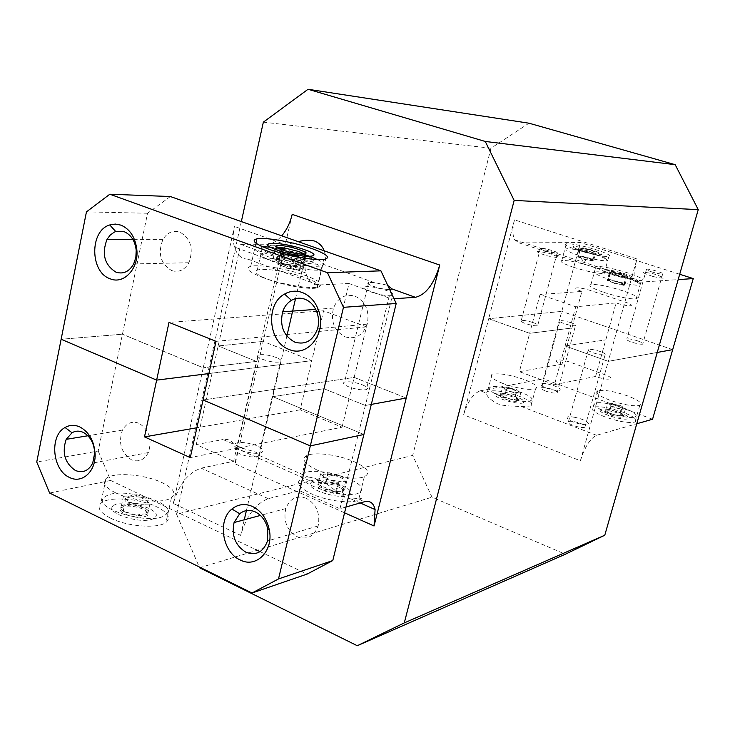 <?xml version="1.0" encoding="UTF-8"?>
<svg xmlns="http://www.w3.org/2000/svg" width="735" height="735" viewBox="0 0 735 735"><rect width="100%" height="100%" fill="white"/><g stroke="black" fill="none" stroke-linecap="round" stroke-linejoin="round"><path stroke-width="0.55" stroke-dasharray="3.67 2.76" d="M528.998 123.204L490.971 148.231L412.693 455.406L431.996 497.191L565.353 554.227M263.35 122.157L490.971 148.231M241.337 221.575L176.565 514.188L412.693 455.406M199.58 567.788L431.996 497.191M176.565 514.188L199.203 566.915M284.197 253.566L280.301 253.722L279.833 254.779C280.88 255.881 283.701 257.121 288.313 258.5L301.166 260.98L304.85 260.842L305.365 259.712C304.244 258.601 301.414 257.379 296.885 256.028L284.197 253.566L283.241 254.503L279.897 254.687L288.313 258.5L301.166 260.98L302.103 259.997L305.365 259.712L296.885 256.028L284.197 253.566M290.61 252.757C285.759 251.848 282.451 251.609 280.678 252.041C279.226 253.713 284.16 255.844 295.47 258.435C300.211 259.317 303.463 259.565 305.236 259.161C306.835 257.507 301.966 255.367 290.61 252.757M273.126 251.719C276.764 257.222 319.063 265.363 312.733 259.391C308.617 253.952 267.871 246.004 273.126 251.719M320.653 266.961C330.327 275.983 267.466 264.012 262.321 255.734C254.99 247.272 314.47 258.839 320.653 266.961M288.616 264.517L294.707 265.454L303.096 269.295L292.31 269.019L282.837 266.254L277.72 264.214L281.073 264.003L281.689 263.047L297.978 267.255C300.339 268.33 300.973 269.083 299.88 269.506L299.283 270.508L286.117 268.082L282.837 266.254C280.485 265.17 279.888 264.416 281.036 264.012L288.616 264.517M246.519 443.012C264.536 445.438 269.754 455.728 251.104 452.824C232.536 450.279 228.135 440.008 246.519 443.012M302.673 256.056L305.236 255.403L304.363 254.007M317.511 259.593C339.708 269.809 298.033 267.871 268.569 256.855C252.904 250.626 250.856 247.226 262.413 246.675M270.443 247.18L281.854 248.917M283.186 249.174L305.2 254.797M297.133 266.042L293.881 266.594L286.549 264.508C279.851 263.47 276.755 262.34 277.251 261.136L273.062 258.959L289.112 260.87C295.663 261.899 298.741 263.011 298.337 264.205L302.581 266.392L286.549 264.508L277.251 261.136C275.68 260.025 276.13 259.427 278.611 259.336L281.9 258.821L298.337 264.205C299.963 265.317 299.568 265.923 297.133 266.042M276.755 247.53L275.46 248.035C278.611 249.468 280.595 250.736 281.413 251.829L296.425 255.55L305.117 255.44L302.535 254.117M281.413 251.829L296.425 255.55L302.48 256.056M277.802 248.154L275.46 248.035L277.389 250.12M309.132 256.129L310.142 256.506M321.792 487.921C318.402 486.028 317.244 484.411 318.329 483.07L319.155 482.5L327.378 481.967L334.039 483.354L339.873 485.651C343.273 487.516 344.476 489.133 343.493 490.493L342.482 491.182L334.471 491.669L321.792 487.921C321.7 486.423 320.543 484.806 318.329 483.07L327.378 481.967L339.873 485.651C340.011 487.13 341.224 488.747 343.493 490.493L334.471 491.669L327.7 490.263L321.792 487.921M327.296 491.908C318.797 488.968 315.949 486.377 318.76 484.126C322.086 482.895 327.047 483.18 333.653 484.971C342.244 487.921 345.055 490.539 342.087 492.817C338.743 493.975 333.809 493.672 327.296 491.908M311.015 482.656C316.721 475.683 356.787 487.47 350.044 494.177C344.981 501.573 303.215 489.216 311.015 482.656M360.729 491.274C370.275 481.471 311.75 464.299 303.151 474.305C291.299 483.777 353.526 502.189 360.729 491.274M330.704 480.157L336.74 482.362L340.36 481.333L345.689 481.306L342.731 478.715C343.897 477.033 341.499 475.784 335.564 474.966L320.616 473.799L323.51 476.372C322.252 478.062 324.649 479.321 330.704 480.157L340.36 481.333C342.877 480.956 343.668 480.084 342.731 478.715L335.564 474.966L329.611 472.798L325.991 473.79C323.455 474.139 322.628 475.003 323.51 476.372L330.704 480.157M375.291 293.247C394.53 298.722 400.841 294.239 381.787 289.112C363.154 283.747 355.859 287.927 375.291 293.247M123.397 511.257C120.375 509.291 119.63 507.563 121.174 506.084L121.404 505.9C123.572 504.513 127.265 504.063 132.465 504.568L139.678 506.02L145.53 508.501C148.718 510.522 149.453 512.304 147.726 513.838L147.726 513.838C145.64 515.272 141.947 515.74 136.664 515.253L123.397 511.257C123.949 509.603 123.278 507.821 121.385 505.91L121.404 505.9C125.86 505.91 129.553 505.459 132.465 504.568L145.53 508.501C145.071 510.136 145.806 511.918 147.726 513.838L147.726 513.838C143.307 513.848 139.613 514.316 136.664 515.253L129.323 513.783L123.397 511.257M128.947 515.52C121.477 512.957 118.767 510.384 120.806 507.802C124.628 505.542 130.802 505.515 139.31 507.729C146.926 510.329 149.6 512.947 147.349 515.557C143.463 517.716 137.335 517.706 128.947 515.52M113.806 505.441C123.443 497.623 165.311 510.209 154.616 517.752C145.585 526.058 101.871 512.828 113.806 505.441M165.641 514.702C180.948 503.677 119.814 485.366 105.427 496.575C87.41 507.251 152.577 526.967 165.641 514.702M132.649 503.034L138.786 505.404L143.472 504.21L149.848 504.054L147.386 501.261C149.471 499.387 147.211 498.027 140.596 497.191L129.884 496.006L123.462 496.143L125.85 498.909C123.636 500.801 125.905 502.18 132.649 503.034L143.472 504.21C146.587 503.76 147.891 502.777 147.386 501.261L140.596 497.191L134.551 494.866L129.884 496.006C126.751 496.428 125.409 497.393 125.85 498.909C126.576 500.452 128.846 501.83 132.649 503.034M571.178 322.784C565.913 321.085 562.137 320.405 559.868 320.736C558.922 321.259 560.336 322.224 564.131 323.611C569.404 325.311 573.181 326 575.468 325.678C576.433 325.146 575.009 324.181 571.178 322.784M545.765 391.094C542.044 389.605 540.675 388.512 541.667 387.795C543.974 387.244 547.731 387.85 552.922 389.614C556.689 391.103 558.058 392.205 557.047 392.922C554.723 393.473 550.965 392.858 545.765 391.094M600.394 351.587C594.955 349.796 590.977 349.07 588.459 349.41C587.192 350.025 588.735 351.146 593.099 352.791C598.538 354.582 602.516 355.317 605.052 354.987C606.357 354.371 604.804 353.232 600.394 351.587M572.951 425.344C568.679 423.59 567.199 422.294 568.513 421.458C571.067 420.879 575.027 421.522 580.393 423.388C584.711 425.152 586.19 426.456 584.849 427.301C582.267 427.871 578.307 427.219 572.951 425.344M605.015 416.92C593.972 412.482 590.003 409.257 593.108 407.245C599.301 405.867 609.251 407.521 622.931 412.206C634.231 416.69 638.246 419.961 634.985 422.037C628.664 423.342 618.677 421.633 605.015 416.92M609.738 400.162C598.648 395.788 594.643 392.665 597.711 390.781C603.885 389.541 613.844 391.25 627.58 395.889C638.926 400.299 642.987 403.478 639.753 405.417C633.451 406.584 623.455 404.829 609.738 400.162M486.405 393.115L487.498 391.489C494.278 389.725 505.055 391.378 519.829 396.45C530.303 400.667 533.996 403.855 530.9 406.005L521.345 406.501L509.575 405.986L502.51 405.187L497.659 403.818C490.447 399.932 486.689 396.367 486.405 393.115L480.322 390.79C473.368 393.363 467.8 401.356 463.629 414.797L580.402 460.762C584.885 446.825 590.26 438.326 596.535 435.285L636.776 423.755M503.043 383.532C492.817 379.435 489.133 376.403 491.991 374.446C498.743 372.847 509.539 374.556 524.358 379.582C534.878 383.734 538.608 386.821 535.549 388.843C528.658 390.349 517.826 388.576 503.043 383.532M554.484 384.671L595.589 376.439C608.341 381.18 617.639 379.196 604.611 374.629L571.352 362.612C559.188 358.083 549.22 359.7 561.99 364.238L571.894 328.021L529.65 333.322L519.397 371.653L554.484 384.671L565.068 345.946L605.787 339.873L565.068 345.946L608.258 361.344L657.246 352.451L608.258 361.344L636.969 258.913L514.482 219.866C512.368 228.567 512.405 235.2 514.61 239.785L519.14 242.881L580.448 242.559L679.7 274.256M561.99 364.238L519.397 371.653M595.589 376.439L616.105 302.903L575.762 306.78L540.014 294.56L529.65 333.322L571.894 328.021L581.909 291.418L540.014 294.56M480.322 390.79L543.468 378.828L561.779 311.374L488.692 318.724L463.629 414.797M652.561 419.235L543.468 378.828M580.402 460.762L608.258 361.344L565.068 345.946L575.762 306.78M514.482 219.866L488.692 318.724L529.65 333.322L488.692 318.724L561.779 311.374L580.448 242.559M672.69 349.639L561.779 311.374L672.69 349.639M240.51 454.166C236.431 452.227 235.191 450.61 236.789 449.305L243.349 448.479L254.641 451.74C258.031 453.118 259.538 454.349 259.17 455.434L258.472 456.15C254.126 457.675 248.136 457.005 240.51 454.166M276.397 357.559C268.569 354.84 262.533 354.013 258.297 355.079C256.754 356.062 258.068 357.449 262.248 359.231C270.021 361.932 276.057 362.787 280.347 361.767C281.992 360.775 280.678 359.369 276.397 357.559M344.981 497.384L338.192 493.268C328.086 483.593 318.117 478.182 308.268 477.043L301.231 478.797C295.378 482.647 298.897 487.709 311.796 493.984C326.781 500.875 350.457 503.944 358.515 500.167L359.617 499.625C363.623 498.165 360.848 497.981 351.321 499.065L344.981 497.384M317.52 470.225C304.547 464.07 300.964 459.191 306.771 455.581C314.341 451.63 338.32 454.735 353.811 461.525C367.601 467.91 371.12 472.972 364.339 476.712C356.328 480.221 332.606 476.997 317.52 470.225M306.385 498.312C296.747 495.068 289.884 498.486 285.777 508.556C283.159 521.051 286.944 530.431 297.151 536.706C307.074 540.17 314.075 536.578 318.154 525.92C320.405 513.471 316.482 504.265 306.385 498.312M139.09 423.314C132.07 420.742 126.53 422.992 122.488 430.067C118.133 442.847 121.082 452.732 131.345 459.724C138.584 462.471 144.253 460.092 148.351 452.567C152.365 439.75 149.278 430.003 139.09 423.314M110.241 517.991C99.988 512.598 96.836 507.729 100.796 503.383C107.769 496.088 139.586 498.238 156.849 506.893C168.095 512.635 171.145 517.817 165.991 522.438C158.163 528.97 126.98 526.618 110.241 517.991M115.57 492.817C105.243 487.525 102.046 482.812 105.978 478.687C112.887 471.76 144.758 474.185 162.132 482.684C173.451 488.325 176.547 493.332 171.439 497.714C163.657 503.898 132.401 501.288 115.57 492.817M173.322 503.457L203.246 367.776L122.451 334.214L203.246 367.776L234.419 226.408C232.774 234.143 232.784 241.025 234.456 247.043C236.973 255.027 241.466 259.06 247.915 259.143L279.916 258.518L256.432 361.418L218.166 345.937L256.432 361.418L203.246 367.776L256.432 361.418L233.647 461.277L201.188 468.158C188.114 472.697 178.825 484.457 173.322 503.457L240.657 535.365C246.418 515.906 255.615 503.677 268.257 498.67L299.467 490.668L339.965 508.749L345.983 507.031M279.916 258.518L240.722 244.342L218.166 345.937L263.167 341.417L218.166 345.937L196.263 444.583L233.647 461.277M292.199 214.363L235.182 463.877L236.257 455.277L235.329 447.9C233.243 441.404 229.136 438.611 222.999 439.521L243.349 448.479M196.263 444.583L222.999 439.521M342.051 427.219L366.453 326.891L323.575 310.795L311.787 360.655L263.167 341.417L311.787 360.655L300.174 409.799L342.051 427.219L190.273 457.611M300.174 409.799L196.888 427.77M311.787 360.655L208.896 373.564L311.787 360.655M354.16 377.423L406.253 398.039L354.16 377.423L203.044 399.978L354.16 377.423M344.559 512.8L235.182 463.877M170.382 196.53L147.56 213.251L122.451 334.214L61.134 339.258L122.451 334.214L98.214 451.014L36.75 462.021M98.214 451.014L110.663 480.451L49.612 493.038M110.663 480.451L255.275 549.367M260.052 551.636L307.12 574.072M286.852 336.106L272.814 396.661L323.859 388.686L365.359 405.472L323.859 388.686L272.814 396.661L363.88 434.486L272.814 396.661L246.4 510.614M244.268 519.783L240.657 535.365M339.965 508.749L365.359 405.472L371.313 404.388L365.359 405.472L391.562 298.915L349.006 283.517L299.467 490.668M638.026 341.012C642.28 342.565 643.842 343.613 642.693 344.164C640.396 344.421 636.666 343.723 631.494 342.041C627.277 340.498 625.733 339.451 626.854 338.918C629.132 338.642 632.853 339.34 638.026 341.012M651.375 271.775C656.621 273.374 660.37 274.155 662.63 274.109C663.723 273.778 662.106 272.887 657.77 271.445C652.524 269.846 648.775 269.065 646.534 269.12C645.468 269.451 647.076 270.333 651.375 271.775M533.353 322.665C537.285 324.126 538.718 325.146 537.643 325.715C535.126 326.074 531.083 325.357 525.516 323.547C521.611 322.095 520.187 321.085 521.244 320.515C523.733 320.138 527.767 320.855 533.353 322.665M544.901 250.782C550.561 252.518 554.631 253.327 557.093 253.226C558.122 252.877 556.634 252.022 552.619 250.663C546.95 248.935 542.899 248.127 540.446 248.237C539.444 248.586 540.932 249.441 544.901 250.782M578.179 250.249C592.566 254.613 602.783 256.699 608.846 256.515C611.364 255.642 607.349 253.456 596.783 249.946C582.405 245.6 572.234 243.551 566.299 243.781C563.901 244.636 567.87 246.795 578.179 250.249M573.548 267.31C587.881 271.72 598.088 273.76 604.179 273.42C606.733 272.419 602.755 270.131 592.235 266.557C577.903 262.165 567.751 260.162 561.779 260.558C559.363 261.541 563.286 263.791 573.548 267.31M632.826 279.971L641.297 280.641C644.696 279.658 640.304 277.104 628.131 272.988C613.238 268.413 602.498 266.235 595.91 266.456L594.836 267.577L609.784 270.838L639.634 282.194L635.849 279.282C634.204 274.706 634.571 267.926 636.969 258.913M603.821 292.383C618.613 297.023 629.39 299.191 636.161 298.879C639.588 297.739 635.251 295.066 623.133 290.867C608.304 286.237 597.573 284.123 590.949 284.509C587.724 285.621 592.015 288.249 603.821 292.383M581.909 291.418C568.918 287.137 578.73 286.485 591.105 290.729L624.952 302.057C638.191 306.376 629.096 307.349 616.105 302.903M639.634 282.194L678.166 279.603M324.135 250.8C326.579 257.268 326.211 261.568 323.014 263.69L322.196 263.929C314.782 265.454 289.471 260.888 273.971 255.155C262.689 250.883 258.913 247.925 262.652 246.271L271.656 245.83C279.511 245.674 288.368 244.286 298.235 241.659M268.422 279.539C284.473 285.658 310.914 290.049 317.373 287.762C321.902 285.851 318.191 282.608 306.229 278.023C289.866 271.895 263.24 267.549 257.278 270.158C253.492 272.033 257.213 275.166 268.422 279.539M386.555 285.015L374.335 282.598L368.676 282.378C366.535 283.003 368.033 284.307 373.187 286.273C379.517 288.396 385.03 289.517 389.715 289.627M362.153 384.736C367.298 386.932 368.694 388.549 366.342 389.596C361.932 390.377 356.08 389.458 348.776 386.849C343.75 384.69 342.345 383.091 344.559 382.053C348.914 381.226 354.775 382.117 362.153 384.736M171.595 270.563C178.743 272.758 184.513 270.149 188.904 262.726C193.856 248.797 190.824 238.572 179.79 232.049C172.918 230.027 167.323 232.453 163.005 239.325C157.575 253.244 160.441 263.654 171.595 270.563M262.349 277.361C279.585 283.921 307.818 288.956 317.143 287.247C324.769 285.364 321.057 281.523 306.026 275.717C288.12 269.038 259.253 264.058 250.736 266.3C244.654 268.22 248.531 271.913 262.349 277.361M345.202 336.887C355.519 339.671 362.869 335.417 367.234 324.126C369.742 310.887 365.672 301.552 355.005 296.122C345.064 293.55 337.889 297.546 333.469 308.103C330.438 321.471 334.351 331.072 345.202 336.887M366.453 326.891L216.035 341.343M323.575 310.795L168.995 322.389M240.722 244.342L267.108 244.204C272.097 244.038 276.966 241.255 281.735 235.834M349.006 283.517L318.411 284.978C312.237 285.061 308.048 281.073 305.843 273.007C304.4 266.924 304.575 259.914 306.348 251.995L234.419 226.408M295.534 298.667L306.348 251.995M147.56 213.251L86.445 211.873M391.562 298.915L393.997 298.75M610.362 272.428L608.911 272.428L609.168 273.466L617.014 276.369L627.378 278.207L627.093 277.132L619.283 274.256L610.362 272.428L610.454 273.282L609.168 273.466L617.014 276.369L626.009 278.207L625.889 277.315L627.093 277.132L619.283 274.256L610.362 272.428M614.662 271.775L609.26 271.151C608.497 272.281 612.871 273.999 622.398 276.314L627.736 276.93C628.526 275.8 624.171 274.082 614.662 271.775M604.556 271.169C611.511 275.579 641.039 281.606 632.357 276.875C625.255 272.51 596.489 266.575 604.556 271.169M637.658 282.589C650.631 289.691 606.871 280.834 596.691 274.238C592.888 271.472 596.434 271.059 607.33 273.007C620.083 275.689 630.088 278.831 637.337 282.405L637.658 282.589M613.201 280.724L617.29 281.413L625.016 284.436L623.602 284.61L624.098 285.437L611.649 282.185L607.229 280.568L608.709 280.402L608.258 279.603L620.616 282.819L623.602 284.61L614.993 283.609L608.709 280.402L613.201 280.724M573.704 417.14C586.355 419.097 595.028 426.566 581.789 424.26C568.817 422.23 560.548 414.77 573.704 417.14M580.062 249.22L578.482 249.202L578.776 250.038L585.905 252.629L595.791 254.393L595.479 253.529L588.377 250.957L580.062 249.22L580.154 249.909L578.776 250.038L585.905 252.629L594.293 254.383L594.174 253.667L595.479 253.529L588.377 250.957L580.062 249.22M584.095 248.65L578.803 248.026C578.371 249.009 582.396 250.534 590.885 252.583L596.122 253.208C596.572 252.215 592.557 250.699 584.095 248.65M574.467 247.888C580.549 251.692 608.038 257.425 600.385 253.309C594.174 249.542 567.337 243.901 574.467 247.888M605.355 258.656C616.794 264.82 576.056 256.377 567.172 250.699C564.067 248.568 566.593 248.154 574.752 249.45C587.632 251.967 597.812 255.017 605.282 258.61L605.355 258.656M582.736 256.938L586.567 257.599L593.641 260.291L592.189 260.401L592.575 261.09L586.236 259.639L576.975 256.653L578.463 256.552L578.123 255.881L589.571 258.849L592.189 260.401L584.068 259.354L578.463 256.552L582.736 256.938M546.757 383.854C558.582 385.774 566.235 392.251 553.887 390.009C541.796 388.025 534.492 381.575 546.757 383.854M504.072 397.286L500.507 394.291L506.158 393.942L515.345 396.551L518.983 399.546L513.361 399.923L504.072 397.286L500.507 394.291L506.158 393.942L515.345 396.551L518.983 399.546L513.361 399.923L504.072 397.286M508.234 400.07C501.904 398.058 499.35 396.422 500.572 395.182C502.418 394.557 505.763 394.888 510.586 396.183C516.935 398.195 519.489 399.831 518.239 401.089C516.383 401.696 513.048 401.356 508.234 400.07M495.105 394.043C496.952 390.074 526.536 398.471 523.761 402.192C522.309 406.354 491.807 397.681 495.105 394.043M531.69 399.978C535.576 394.539 492.257 382.273 489.427 387.988C488.582 389.568 490.943 391.681 496.511 394.346L511.928 399.5C523.081 401.944 529.669 402.1 531.69 399.978M510.65 391.608L515.189 393.115L520.775 392.793L518.147 391.158C518.46 390.202 516.558 389.375 512.442 388.686L502.336 387.501L504.927 389.118C504.559 390.083 506.47 390.91 510.65 391.608L517.275 392.628L518.717 391.92L518.147 391.158L507.949 387.207L504.816 387.85L504.476 388.64L510.65 391.608M546.675 255.725C561.31 258.692 562.036 257.884 548.852 253.29C534.253 250.313 533.527 251.122 546.675 255.725M609.591 413.309L605.539 410.323L610.5 409.909L619.486 412.445L623.592 415.431L618.668 415.881L609.591 413.309L605.539 410.323L610.5 409.909L619.486 412.445L623.592 415.431L618.668 415.881L609.591 413.309M613.734 416.028C607.11 413.906 604.436 412.252 605.704 411.04C607.386 410.553 610.399 410.893 614.736 412.059C621.369 414.173 624.043 415.845 622.747 417.057C621.057 417.535 618.052 417.186 613.734 416.028M600.247 410.075C600.771 406.032 629.684 414.2 628.25 418.004C628.122 422.23 598.327 413.787 600.247 410.075M636.051 415.881C637.98 410.323 595.635 398.37 594.753 404.204C594.459 405.334 595.92 406.832 599.135 408.678C604.602 411.637 611.492 414.071 619.816 415.982C629.619 417.967 635.031 417.93 636.051 415.881M616.04 407.824L620.533 409.294L625.421 408.917L622.618 407.282C622.628 406.308 620.68 405.49 616.794 404.838L607.422 403.745L610.197 405.371C610.151 406.345 612.099 407.162 616.04 407.824L622.269 408.779L623.372 408.292L622.618 407.282L612.347 403.386L609.517 404.259L610.197 405.371L616.04 407.824M653.25 276.59C667.031 279.383 667.233 278.501 653.856 273.935C640.102 271.123 639.9 272.014 653.25 276.59M596.535 435.285L521.345 406.501M268.257 498.67L201.188 468.158M259.17 455.434L308.268 477.043M359.617 499.625L364.431 501.748M519.14 242.881L594.836 267.577M247.915 259.143L318.411 284.978M271.656 245.83L267.108 244.204M374.335 282.598L322.196 263.929M280.301 253.722L280.678 252.041M283.848 253.593L281.689 263.047M283.241 254.503L281.073 264.003M279.897 254.687L277.72 264.214M303.096 269.295L305.291 259.813M299.898 269.506L302.103 259.997M299.283 270.508L301.488 260.962M304.85 260.842L305.236 259.161M303.821 255.964L304.272 254.025M296.425 266.107L298.502 257.112M298.796 255.853L298.97 255.1M294.726 266.603L296.977 256.818M305.117 255.44L304.924 256.294M304.492 258.169L302.581 266.392M273.062 258.959L274.826 251.214M275.248 249.34L275.561 247.998M279.493 259.253L281.652 249.799M280.981 258.821L282.938 250.258M319.155 482.5L318.76 484.126M318.384 483.033L320.616 473.799M325.541 482.454L327.773 473.267M325.908 482.279L328.132 473.101M337.99 482.16L335.72 491.449M338.89 481.728L336.621 491.017M345.689 481.306L343.42 490.548M342.482 491.182L342.087 492.817M121.174 506.084L120.806 507.802M121.385 505.91L123.462 496.143M149.848 504.054L147.349 515.557M541.667 387.795L559.868 320.736M568.513 421.458L588.459 349.41M597.711 390.781L593.108 407.245M491.991 374.446L487.498 391.489M535.549 388.843L530.9 406.005M639.753 405.417L634.985 422.037M584.849 427.301L605.052 354.987M557.047 392.922L575.468 325.678M236.789 449.305L258.297 355.079M306.771 455.581L301.231 478.797M285.777 508.556L260.42 515.419M122.488 430.067L87.934 435.763M105.978 478.687L100.796 503.383M171.439 497.714L165.991 522.438M148.351 452.567L92.729 463.05M318.154 525.92L267.485 541.006M364.339 476.712L358.515 500.167M258.472 456.15L280.347 361.767M235.329 447.9L338.192 493.268M351.321 499.065L360.168 502.961M662.63 274.109L642.693 344.164M557.093 253.226L537.643 325.715M604.179 273.42L608.846 256.515M636.161 298.879L641.297 280.641M514.61 239.785L635.849 279.282M590.949 284.509L595.91 266.456M561.779 260.558L566.299 243.781M540.446 248.237L521.244 320.515M646.534 269.12L626.854 338.918M317.373 287.762L323.014 263.69M390.91 289.526L366.342 389.596M188.904 262.726L133.678 263.929M317.143 287.247L323.657 259.483M367.234 324.126L317.584 328.747M333.469 308.103L315.701 309.398M305.843 273.007L234.456 247.043M250.736 266.3L255.927 243.138M163.005 239.325L132.815 239.334M368.676 282.378L344.559 382.053M257.278 270.158L262.652 246.271M608.911 272.428L609.26 271.151M610.243 272.428L608.258 279.603M610.454 273.282L608.461 280.485M609.232 273.346L607.229 280.568M625.016 284.436L627.029 277.251M623.877 284.519L625.889 277.315M624.098 285.437L626.119 278.207M637.337 282.405C629.252 274.936 619.247 271.794 607.33 273.007M627.378 278.207L627.736 276.93M578.482 249.202L578.803 248.026M579.933 249.22L578.123 255.881M580.154 249.909L578.335 256.598M578.794 249.955L576.975 256.653M580.834 258.013L584.242 262.432L586.236 259.639M593.641 260.291L595.469 253.621M592.337 260.346L594.174 253.667M592.575 261.09L594.413 254.383M605.282 258.61C597.059 250.653 586.888 247.594 574.752 249.45M595.791 254.393L596.122 253.208M500.893 393.988L500.572 395.182M500.535 394.272L502.336 387.501M505.147 394.144L506.939 387.391M505.202 394.107L507.003 387.363M516.016 393.004L514.188 399.812M516.337 392.848L514.509 399.656M520.775 392.793L518.956 399.574M496.511 394.346L503.824 397.773L511.928 399.5M518.561 399.886L518.239 401.089M606.026 409.891L605.704 411.04M605.576 410.295L607.422 403.745M609.306 410.305L611.153 403.772M609.949 409.946L611.796 403.423M621.075 409.266L619.201 415.845M621.755 408.88L619.89 415.459M625.421 408.917L623.556 415.468M599.135 408.678C604.978 413.281 611.869 415.707 619.816 415.982M623.078 415.9L622.747 417.057"/><path stroke-width="1.1" d="M199.203 566.915L199.58 567.788L357.293 645.725L404.268 622.913L514.16 200.425L698.25 209.64L675.18 164.677L528.998 123.204L308.057 89.275L263.35 122.157L241.337 221.575M514.16 200.425L485.265 141.46L675.18 164.677M485.265 141.46L308.057 89.275M357.293 645.725L565.353 554.227L604.776 535.227L698.25 209.64M404.268 622.913L604.776 535.227M304.363 254.007L299.145 251.6L284.381 247.952L276.755 247.53M302.93 254.108L304.272 254.025C312.522 253.18 288.579 245.196 278.776 245.49L277.095 245.609C269.258 246.528 293.394 254.503 302.93 254.108M304.363 249.634C281.579 241.236 252.224 241.245 276.856 249.937C300.881 258.738 329.161 258.104 304.363 249.634M262.413 246.675L270.443 247.18M281.854 248.917L283.186 249.174M305.2 254.797L309.132 256.129M302.535 254.117L299.145 251.6L284.381 247.952L277.802 248.154M277.389 250.12L281.413 251.829M310.142 256.506L317.511 259.593M636.776 423.755L652.561 419.235L672.69 349.639L657.246 352.451L672.69 349.639L693.252 278.583L678.166 279.603M255.265 511.891C249.542 509.447 244.351 510.072 239.683 513.756L234.07 522.548C231.396 535.659 235.338 545.554 245.867 552.205C256.102 555.917 263.305 552.178 267.485 541.006L267.816 529.172C265.923 520.95 261.743 515.189 255.265 511.891M252.546 506.498C244.966 503.273 238.094 504.118 231.938 509.006C217.22 520.27 222.347 552.251 240.125 559.923C256.368 568.706 274.072 550.543 269.203 529.42C266.686 518.497 261.136 510.853 252.546 506.498M79.793 426.925C74.63 424.655 69.724 424.848 65.066 427.504C49.217 435.736 52.286 470.179 69.485 477.438C81.879 484.025 95.816 471.631 95.118 454.202C94.273 441.138 89.165 432.042 79.793 426.925M83.156 432.336C79.261 430.618 75.549 430.756 72.021 432.759L66.187 439.346C61.768 452.723 64.827 463.096 75.347 470.464C82.77 473.386 88.567 470.914 92.729 463.05L94.705 452.907C94.071 443.067 90.221 436.213 83.156 432.336M196.888 427.77L144.492 436.884L190.273 457.611L216.035 341.343L168.995 322.389L144.492 436.884M208.896 373.564L156.638 380.124L61.134 339.258L36.75 462.021L49.612 493.038L252.031 593.007L278.51 578.932L310.326 445.888L363.88 434.486L310.326 445.888L203.044 399.978L310.326 445.888L343.465 307.331L327.488 272.731L109.827 194.224L86.445 211.873L61.134 339.258L156.638 380.124L208.896 373.564M345.983 507.031L364.431 501.748C370.017 500.397 373.573 502.997 375.089 509.548L374.041 525.984L439.732 265.041C434.063 283.967 425.951 294.726 415.404 297.308L392.012 288.928L389.715 289.627M374.041 525.984L344.559 512.8M255.275 549.367L260.052 551.636M278.51 578.932L332.78 560.557L307.12 574.072L252.031 593.007M332.78 560.557L396.211 303.481L343.465 307.331M246.4 510.614L244.268 519.783M371.313 404.388L406.253 398.039L371.313 404.388M679.7 274.256L693.252 278.583M298.235 241.659C304.198 240.051 309.729 239.867 314.819 241.108C319.541 243.294 322.647 246.519 324.135 250.8M387.777 285.492L392.012 288.928M110.029 278.73C123.682 284.84 138.869 268.753 136.848 249.781C135.341 237.368 130.049 229.155 120.963 225.14L115.34 224.065L109.763 224.956C89.56 230.615 89.845 272.069 110.029 278.73M115.946 272.143C123.287 274.458 129.195 271.72 133.678 263.929L135.846 257.425L136.196 250.286C135.065 240.942 131.078 234.75 124.224 231.709L115.753 231.553L114.274 232.15L110.232 235.044L107.034 239.344C101.513 253.961 104.48 264.894 115.946 272.143M268.725 249.165C286.08 255.55 314.378 260.815 323.657 259.483C331.228 257.957 327.442 254.374 312.301 248.724C294.285 242.219 265.353 236.982 256.901 238.82C250.865 240.418 254.806 243.873 268.725 249.165M294.854 342.152C305.521 345.11 313.101 340.645 317.584 328.747C319.045 323.372 318.88 317.998 317.079 312.623C314.617 305.971 310.547 301.497 304.869 299.209C300.202 297.556 295.727 297.941 291.446 300.349C287.321 302.829 284.39 306.651 282.653 311.805C279.557 325.881 283.627 335.996 294.854 342.152M289.085 349.437C307.772 358.019 327.222 332.698 318.531 310.308C315.251 301.469 309.848 295.534 302.324 292.521C296.141 290.343 290.224 290.858 284.564 294.064C265.16 304.18 268.312 342.418 289.085 349.437M281.735 235.834C286.705 229.926 290.196 222.769 292.199 214.363L439.732 265.041M286.852 336.106L295.534 298.667M396.211 303.481L380.914 270.838L327.488 272.731M380.914 270.838L170.382 196.53L109.827 194.224M393.997 298.75L415.404 297.308M298.502 257.112L298.796 255.853M296.977 256.818L297.243 255.661M304.924 256.294L304.492 258.169M274.826 251.214L275.248 249.34M281.652 249.799L281.983 248.338M282.938 250.258L283.471 247.943M276.672 247.465L277.095 245.609M260.42 515.419L234.07 522.548M239.683 513.756L231.938 509.006M72.021 432.759L65.066 427.504M87.934 435.763L66.187 439.346M94.705 452.907L95.118 454.202M267.816 529.172L269.203 529.42M360.168 502.961L375.089 509.548M136.196 250.286L136.848 249.781M317.079 312.623L318.531 310.308M291.446 300.349L284.564 294.064M315.701 309.398L282.653 311.805M255.927 243.138L256.901 238.82M132.815 239.334L107.034 239.344M115.753 231.553L109.763 224.956"/></g></svg>
